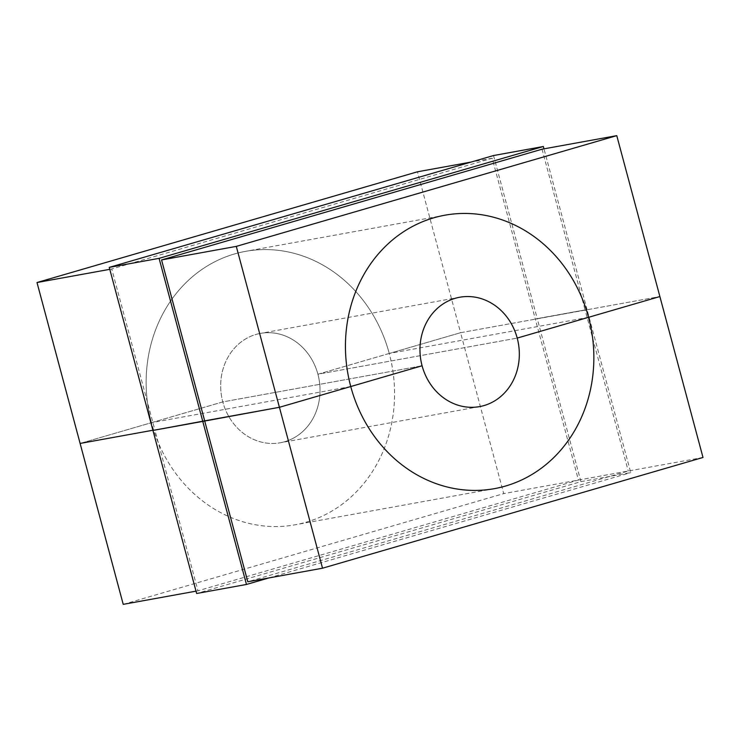 <?xml version="1.0" encoding="UTF-8"?>
<svg xmlns="http://www.w3.org/2000/svg" width="740" height="740" viewBox="0 0 740 740"><rect width="100%" height="100%" fill="white"/><g stroke="black" fill="none" stroke-linecap="round" stroke-linejoin="round"><path stroke-width="0.56" stroke-dasharray="3.7 2.78" d="M123.229 604.358L503.7 493.617L460.585 332.704L389.249 353.461A138.944 123.691 -100.3 0 1 295.149 524.79A138.944 123.691 -100.3 0 1 151.45 422.679L80.114 443.445L222.796 401.913L422.087 365.773L222.796 401.913A55.583 49.478 -100.3 0 1 260.434 333.389A55.583 49.478 79.7 0 0 221.667 396.899A55.583 49.478 79.7 0 0 280.266 442.761A55.583 49.478 -100.3 0 1 222.796 401.913L151.45 422.679A138.944 123.691 -100.3 0 1 245.56 251.35A138.944 123.691 -100.3 0 1 389.249 353.461A138.944 123.691 -100.3 0 1 295.149 524.79A138.944 123.691 -100.3 0 1 151.45 422.679A138.944 123.691 -100.3 0 1 245.56 251.35A138.944 123.691 -100.3 0 1 389.249 353.461L317.913 374.227A55.583 49.478 -100.3 0 1 280.266 442.761A55.583 49.478 79.7 0 0 311.522 358.965A55.583 49.478 79.7 0 0 260.434 333.389A55.583 49.478 -100.3 0 1 317.913 374.227L517.205 338.088L317.913 374.227L389.249 353.461L460.585 332.704L659.886 296.555L460.585 332.704L417.471 171.791M588.55 317.321L389.249 353.461L588.55 317.321M350.751 386.539L151.45 422.679L350.751 386.539M493.534 155.539L537.221 318.598L535.325 319.144L492.202 158.24L111.74 268.971L154.854 429.885L152.949 430.44L204.675 420.857L152.893 430.245L204.675 420.857L154.854 429.885L197.969 590.798L578.44 480.057L535.325 319.144L537.221 318.598L580.918 481.648L196.646 593.499M197.969 590.798L196.017 591.158M703 457.468L503.7 493.617M578.44 480.057L628.26 471.029L247.798 581.76M580.918 481.648L630.739 472.62L587.051 309.561L537.221 318.598L587.051 309.561L535.325 319.144L585.146 310.115L628.26 471.029M268.879 577.94L630.739 472.62M492.202 158.24L471.121 162.06M111.74 268.971L109.779 269.332M542.032 149.203L585.146 310.115L587.051 309.561L543.983 148.842M494.44 488.65L295.149 524.79L494.44 488.65M479.566 406.611L280.266 442.761L479.566 406.611M459.734 297.239L260.434 333.389L459.734 297.239M444.851 215.21L245.56 251.35L444.851 215.21"/><path stroke-width="1.11" d="M703 457.468L322.529 568.209L279.415 407.296L350.751 386.539A138.944 123.691 79.7 0 0 494.44 488.65A138.944 123.691 79.7 0 0 588.55 317.321L659.886 296.555L703 457.468M322.529 568.209L247.798 581.76L204.675 420.857L279.415 407.296L236.301 246.383L616.772 135.642L659.886 296.555L517.205 338.088L588.55 317.321A138.944 123.691 -100.3 0 1 494.44 488.65A138.944 123.691 -100.3 0 1 350.751 386.539L422.087 365.773A55.583 49.478 -100.3 0 1 459.734 297.239A55.583 49.478 -100.3 0 1 510.822 322.825A55.583 49.478 -100.3 0 1 479.566 406.611A55.583 49.478 -100.3 0 1 420.968 360.759A55.583 49.478 -100.3 0 1 459.734 297.239A55.583 49.478 -100.3 0 1 517.205 338.088A55.583 49.478 -100.3 0 1 479.566 406.611A55.583 49.478 -100.3 0 1 422.087 365.773L279.415 407.296L202.779 421.402L246.466 584.461L268.879 577.94M471.121 162.06L417.471 171.791L37 282.532L80.114 443.445L152.893 430.245L80.114 443.445L123.229 604.358L196.017 591.158M246.466 584.461L196.646 593.499L152.949 430.44L204.675 420.857L161.56 259.943L542.032 149.203L616.772 135.642M588.55 317.321A138.944 123.691 79.7 0 0 444.851 215.21A138.944 123.691 79.7 0 0 350.751 386.539A138.944 123.691 -100.3 0 1 444.851 215.21A138.944 123.691 -100.3 0 1 588.55 317.321M236.301 246.383L161.56 259.943M109.779 269.332L37 282.532M152.949 430.44L109.261 267.381L493.534 155.539L543.354 146.501L159.082 258.353L202.779 421.402L152.949 430.44M109.261 267.381L159.082 258.353M543.983 148.842L543.354 146.501"/></g></svg>
